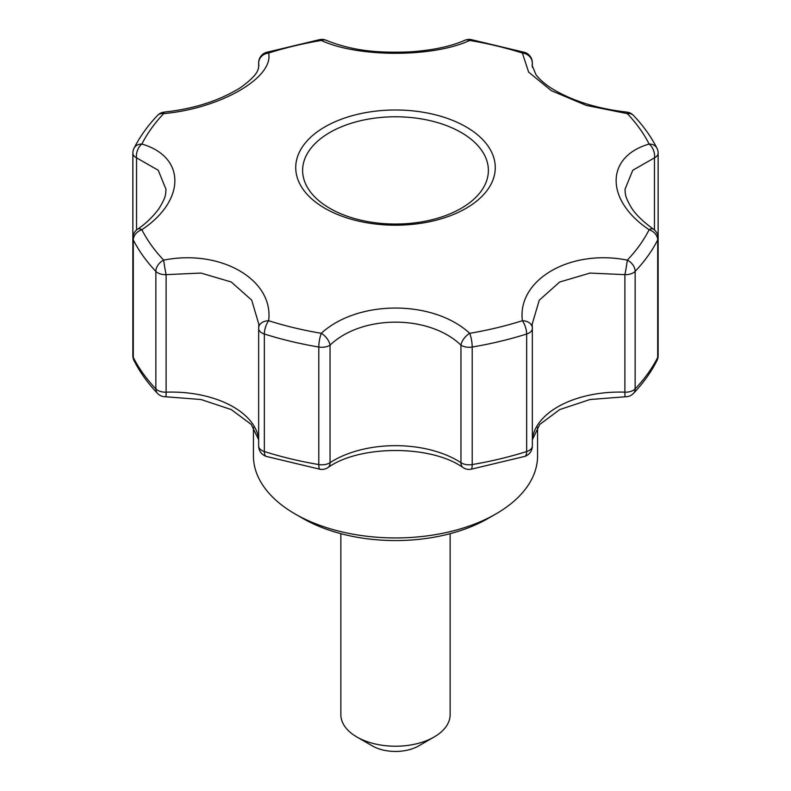 <?xml version="1.0" encoding="UTF-8"?>
<svg xmlns="http://www.w3.org/2000/svg" width="791" height="791" viewBox="0 0 791 791"><rect width="100%" height="100%" fill="white"/><g stroke="black" fill="none" stroke-linecap="round" stroke-linejoin="round"><path stroke-width="1.19" d="M253.436 427.239L253.436 455.932A142.064 82.017 0 0 0 295.043 513.923L302.775 518.382A131.128 75.709 0 0 0 488.225 518.382L495.957 513.923A142.064 82.017 0 0 0 537.564 455.932L537.564 427.239M302.775 518.382L295.043 513.923A142.064 82.017 0 0 0 295.053 513.923A142.064 82.017 0 0 0 495.957 513.923M658.142 153.138L658.142 238.16A10.926 6.308 180 0 1 657.697 239.94A10.926 8.563 -153.1 0 0 649.134 229.716C605.164 200.43 605.105 156.786 649.134 144.041A10.926 6.882 71.9 0 1 654.454 157.854A10.926 6.308 180 0 0 658.142 153.138A10.926 10.926 0 0 0 656.955 148.194C651.102 136.675 643.281 125.749 633.492 115.437A10.926 7.831 136.5 0 0 627.322 113.627L586.309 105.411L551.287 90.649L528.625 72.1L522.376 53.037A10.926 9.838 7.9 0 1 532.323 63.211A10.926 6.308 180 0 0 532.343 62.825A10.926 10.926 0 0 0 524.71 52.404L470.961 39.55A10.926 2.502 99.6 0 0 469.706 40.44C433.29 57.565 357.73 57.585 321.294 40.44A10.926 7.643 -66.1 0 1 326.297 40.341A10.926 10.926 0 0 0 320.039 39.55L266.29 52.404A10.926 4.281 72.5 0 1 268.624 53.037A10.926 9.838 172.1 0 0 258.677 63.211L258.677 67.195M463.17 467.649A10.926 10.926 0 0 0 470.961 469.271A10.926 2.502 80.4 0 0 472.207 464.554A10.926 6.308 180 0 1 460.955 462.676A87.425 50.476 0 0 0 330.045 462.676A10.926 6.308 180 0 1 318.793 464.554L318.793 347.031A273.192 157.725 180 0 1 264.342 334.01L264.342 451.532A10.926 6.308 180 0 1 258.657 445.995A10.926 10.926 0 0 0 266.29 456.417A10.926 4.281 107.5 0 1 264.342 451.532A273.192 157.725 0 0 0 318.793 464.554A10.926 2.502 99.6 0 0 320.039 469.271A10.926 10.926 0 0 0 327.83 467.649C359.717 444.789 431.283 444.789 463.17 467.649A10.926 6.684 -56.9 0 1 460.955 462.676L460.955 345.153A10.926 6.308 180 0 0 472.207 347.031A273.192 157.725 180 0 0 526.658 334.01L526.658 451.532A273.192 157.725 0 0 1 472.207 464.554L472.207 347.031A10.926 2.502 -99.6 0 0 469.706 333.318A10.926 5.537 130.7 0 0 460.955 345.153C429.019 314.383 361.764 314.6 330.045 345.153A10.926 6.308 180 0 1 318.793 347.031A10.926 2.502 -80.4 0 1 321.294 333.318C357.71 299.66 433.27 299.611 469.706 333.318A264.273 152.574 180 0 0 522.376 320.721C517.037 279.628 570.42 248.75 627.322 260.13A10.926 0.514 99.8 0 1 624.89 274.645L589.987 273.073L559.652 282.031L539.254 300.204L532.165 324.221L532.303 327.543A10.926 7.732 -4.9 0 1 532.323 328.087A10.926 6.308 180 0 1 532.343 328.473A10.926 6.308 180 0 1 526.658 334.01A10.926 4.281 -107.5 0 0 522.376 320.721A10.926 7.732 -4.9 0 1 532.303 327.543A10.926 10.926 0 0 1 532.343 328.473L532.343 445.995A10.926 6.308 180 0 1 526.658 451.532A10.926 4.281 72.5 0 1 524.71 456.417A10.926 10.926 0 0 0 532.343 445.995A10.926 6.308 180 0 0 532.323 445.61M466.047 126.867A99.775 57.605 180 0 1 466.047 208.33A99.775 57.605 180 0 1 324.953 208.33A99.775 57.605 180 0 1 324.953 126.867A99.775 57.605 180 0 1 466.047 126.867M320.039 39.55A10.926 2.502 80.4 0 1 321.294 40.44A264.273 152.574 180 0 0 268.624 53.037C273.963 77.587 220.58 108.446 163.678 113.627A10.926 1.582 -95.9 0 1 164.32 112.085A10.926 10.926 0 0 0 157.508 115.437A10.926 7.831 43.5 0 1 163.678 113.627A264.273 152.574 180 0 0 141.866 144.041C185.836 156.796 185.895 200.41 141.866 229.716A10.926 4.776 -124.8 0 0 137.545 229.192A10.926 10.926 0 0 0 132.858 238.16L132.858 355.683A10.926 10.926 0 0 0 134.045 360.627C139.898 372.146 147.719 383.071 157.508 393.384A10.926 10.926 0 0 0 165.823 396.785A10.926 0.544 -92 0 0 166.11 392.168A10.926 6.308 180 0 1 155.857 388.895A10.926 7.831 136.5 0 0 157.508 393.384M157.508 115.437C147.719 125.749 139.898 136.675 134.045 148.194A10.926 8.563 26.9 0 1 141.866 144.041A10.926 6.882 108.1 0 0 136.546 157.854A10.926 6.308 180 0 1 132.858 153.138L132.858 238.16A10.926 6.308 180 0 0 133.303 239.94A273.192 157.725 180 0 0 155.857 271.372L155.857 388.895A273.192 157.725 0 0 1 133.303 357.463L133.303 239.94A10.926 8.563 -26.9 0 1 141.866 229.716A264.273 152.574 180 0 0 163.678 260.13A10.926 0.514 80.2 0 0 166.11 274.645A10.926 6.308 180 0 1 155.857 271.372A10.926 7.831 -43.5 0 1 163.678 260.13C220.521 248.779 274.002 279.589 268.624 320.721A10.926 7.732 -175.1 0 0 258.697 327.543A10.926 7.732 -175.1 0 0 258.677 328.087A10.926 6.308 180 0 0 258.657 328.473L258.657 445.995M258.835 65.505L258.677 63.211A10.926 6.308 0 0 1 258.657 62.825L258.657 67.304M524.71 52.404A10.926 4.281 107.5 0 0 522.376 53.037A264.273 152.574 180 0 0 469.706 40.44A10.926 7.643 -113.9 0 0 464.703 40.341C450.514 46.56 432.202 50.406 409.778 51.87C380.471 53.007 354.417 51.593 326.297 40.341M656.955 148.194A10.926 8.563 153.1 0 0 649.134 144.041A264.273 152.574 180 0 0 627.322 113.627A10.926 1.582 -84.1 0 0 626.68 112.085C598.629 108.881 574.711 101.644 554.906 90.362C546.888 85.754 540.599 80.583 536.041 74.829L532.165 65.475L532.323 63.211L532.323 67.195M532.343 439.727L539.759 424.441L559.721 409.58L589.957 399.524L625.177 396.785A10.926 0.544 -88 0 1 624.89 392.168L624.89 274.645A10.926 6.308 180 0 0 635.143 271.372A273.192 157.725 180 0 0 657.697 239.94L657.697 357.463A10.926 8.563 26.9 0 1 656.955 360.627A10.926 10.926 0 0 0 658.142 355.683A10.926 6.308 180 0 1 657.697 357.463A273.192 157.725 0 0 1 635.143 388.895L635.143 271.372A10.926 7.831 -136.5 0 0 627.322 260.13A264.273 152.574 180 0 0 649.134 229.716A10.926 4.776 -55.2 0 1 653.455 229.192C642.767 221.431 635.41 214.252 631.386 207.667C624.188 195.367 625.562 193.795 624.979 189.395L632.76 170.263L654.454 157.854L654.454 229.983M258.835 324.3L258.697 327.543A10.926 10.926 0 0 0 258.657 328.473A10.926 6.308 180 0 0 264.342 334.01A10.926 4.281 -72.5 0 1 268.624 320.721A264.273 152.574 180 0 0 321.294 333.318A10.926 5.537 49.3 0 1 330.045 345.153L330.045 462.676A10.926 6.684 -123.1 0 1 327.83 467.649M329.817 208.33A92.883 53.63 0 0 0 485.219 184.293A92.883 53.63 0 0 0 371.463 118.61A92.883 53.63 0 0 0 329.817 208.33M340.862 533.678L340.862 714.678A54.638 31.541 0 0 0 356.86 736.985A54.638 31.541 0 0 0 356.87 736.985L372.324 745.903A32.787 18.925 0 0 0 372.324 745.903A32.787 18.925 0 0 0 418.686 745.903L434.14 736.985A54.638 31.541 0 0 0 450.138 714.678L450.138 533.678M356.87 736.985A54.638 31.541 0 0 0 434.14 736.985M137.545 229.192C145.415 223.991 152.475 217.248 158.724 208.972C166.753 196.158 165.438 193.963 166.021 189.395L158.23 170.243L136.546 157.854L136.546 229.983M258.835 324.221L251.696 300.125L231.239 281.972L200.914 273.063L166.11 274.645L166.11 392.168A87.425 50.476 0 0 1 258.657 439.292M532.343 439.292A87.425 50.476 0 0 1 624.89 392.168A10.926 6.308 180 0 0 635.143 388.895A10.926 7.831 43.5 0 1 633.492 393.384C643.281 383.071 651.102 372.146 656.955 360.627M132.858 355.683A10.926 6.308 180 0 0 133.303 357.463A10.926 8.563 153.1 0 0 134.045 360.627M266.29 52.404A10.926 10.926 0 0 0 258.657 62.825M258.835 65.475C258.163 68.54 259.952 73.682 240.197 87.831C219.137 100.793 193.844 108.881 164.32 112.085M470.961 469.271L524.71 456.417M266.29 456.417L320.039 469.271M258.657 439.727L251.241 424.441L231.279 409.58L201.043 399.524L165.823 396.785M470.961 39.55A10.926 10.926 0 0 0 464.703 40.341M633.492 115.437A10.926 10.926 0 0 0 626.68 112.085M532.343 62.825L532.343 67.304M658.142 355.683L658.142 238.16A10.926 10.926 0 0 0 653.455 229.192M625.177 396.785A10.926 10.926 0 0 0 633.492 393.384M134.045 148.194A10.926 10.926 0 0 0 132.858 153.138M372.314 745.903L356.86 736.985"/></g></svg>
